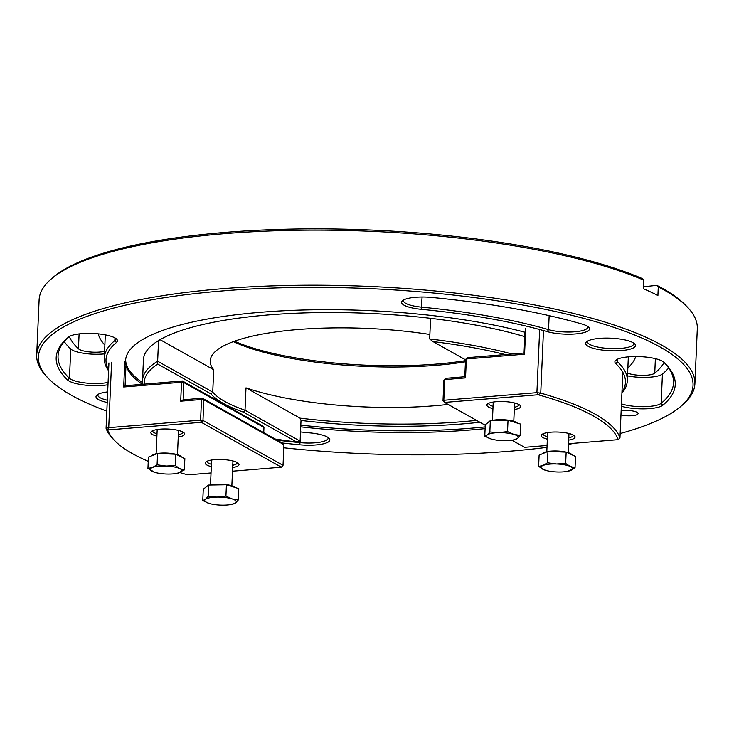 <?xml version="1.0" encoding="UTF-8"?>
<svg xmlns="http://www.w3.org/2000/svg" width="734" height="734" viewBox="0 0 734 734"><rect width="100%" height="100%" fill="white"/><g stroke="black" fill="none" stroke-linecap="round" stroke-linejoin="round"><path stroke-width="1.1" d="M277.241 440.207A308.041 77.648 -177.5 0 0 300.068 442.63L300.536 431.941A259.964 65.528 -177.5 0 0 310.253 432.922A24.928 6.285 2.5 0 1 329.052 438.262A24.928 6.285 2.5 0 1 317.638 444.776A24.928 6.285 2.5 0 1 299.619 444.776A309.821 78.098 2.5 0 1 282.159 442.969M299.619 444.776L300.068 442.63A23.149 5.835 -177.5 0 0 316.813 442.639A23.149 5.835 -177.5 0 0 328.135 438.143A23.149 5.835 -177.5 0 0 327.997 437.418M51.408 278.828L53.197 277.296A327.63 82.584 2.5 0 1 201.309 234.66A327.63 82.584 2.5 0 1 642.305 278.571L643.764 280.131A329.41 83.034 -177.5 0 0 200.327 235.963A329.41 83.034 -177.5 0 0 51.408 278.828A329.41 83.034 -177.5 0 0 39.104 299.94L36.7 355.027A329.41 83.034 2.5 0 1 197.923 291.049A329.41 83.034 2.5 0 1 530.26 304.133A329.41 83.034 2.5 0 1 694.896 383.763A329.41 83.034 2.5 0 1 682.592 404.874L680.803 406.407A327.63 82.584 -177.5 0 0 565.125 313.721A327.63 82.584 -177.5 0 0 198.749 293.196A327.63 82.584 -177.5 0 0 48.765 378.808A327.63 82.584 -177.5 0 0 106.825 411.113M283.792 447.795A327.63 82.584 -177.5 0 0 532.691 449.043A327.63 82.584 -177.5 0 0 546.995 447.355M568.52 444.29A327.63 82.584 -177.5 0 0 575.474 443.152M620.147 433.528A327.63 82.584 -177.5 0 0 680.803 406.407M582.034 324.043A24.928 6.285 2.5 0 1 588.741 327.245A24.928 6.285 2.5 0 1 577.337 333.759A24.928 6.285 2.5 0 1 547.225 331.621A259.964 65.528 -177.5 0 0 421.188 309.308A24.928 6.285 2.5 0 1 402.535 300.701A24.928 6.285 2.5 0 1 431.831 297.453A309.821 78.098 2.5 0 1 582.034 324.043M403.663 299.94A23.149 5.835 -177.5 0 0 403.461 300.656A23.149 5.835 -177.5 0 0 421.646 307.161A261.744 65.977 2.5 0 1 548.546 329.63A23.149 5.835 -177.5 0 0 576.502 331.621A23.149 5.835 -177.5 0 0 587.833 327.125A23.149 5.835 -177.5 0 0 587.686 326.401M621.946 392.341A259.964 65.528 -177.5 0 0 615.808 363.624A24.928 6.285 2.5 0 1 615.817 360.22A24.928 6.285 2.5 0 1 639.8 356.623A24.928 6.285 2.5 0 1 663.765 362.192A309.821 78.098 2.5 0 1 665.454 363.844A309.821 78.098 2.5 0 1 662.784 405.241A24.928 6.285 2.5 0 1 651.581 408.425A24.928 6.285 2.5 0 1 621.34 406.241M621.441 403.874A23.149 5.835 -177.5 0 0 650.755 406.278A23.149 5.835 -177.5 0 0 661.15 403.324A308.041 77.648 -177.5 0 0 673.546 382.836A308.041 77.648 -177.5 0 0 664.609 363M623.258 350.393A24.928 6.285 2.5 0 1 595.375 348.833A24.928 6.285 2.5 0 1 586.576 341.778A24.928 6.285 2.5 0 1 597.843 338.53A24.928 6.285 2.5 0 1 634.662 343.879A24.928 6.285 2.5 0 1 623.258 350.393M587.705 341.026A23.149 5.835 -177.5 0 0 587.503 341.732A23.149 5.835 -177.5 0 0 599.072 347.329A23.149 5.835 -177.5 0 0 622.423 348.246A23.149 5.835 -177.5 0 0 633.754 343.751A23.149 5.835 -177.5 0 0 633.607 343.026M107.971 384.744A24.928 6.285 2.5 0 1 104.366 385.258A24.928 6.285 2.5 0 1 67.675 380.047A309.821 78.098 2.5 0 1 67.767 337.75A309.821 78.098 2.5 0 1 68.666 336.998A24.928 6.285 2.5 0 1 92.97 333.465A24.928 6.285 2.5 0 1 116.678 339.154A24.928 6.285 2.5 0 1 116.467 342.484A259.964 65.528 -177.5 0 0 108.623 369.927M68.675 336.979A308.041 77.648 -177.5 0 0 58.05 355.962A308.041 77.648 -177.5 0 0 69.464 378.276A23.149 5.835 -177.5 0 0 103.531 383.111A23.149 5.835 -177.5 0 0 108.072 382.405M107.201 402.461A24.928 6.285 2.5 0 1 96.925 395.085A24.928 6.285 2.5 0 1 107.659 391.901M98.053 394.332A23.149 5.835 -177.5 0 0 97.842 395.039A23.149 5.835 -177.5 0 0 107.302 400.204M69.262 336.567A300.032 75.63 -177.5 0 0 78.455 348.778A15.139 3.817 -177.5 0 0 100.723 351.944A15.139 3.817 -177.5 0 0 104.595 351.265M627.634 373.101A15.139 3.817 -177.5 0 0 647.948 375.111A15.139 3.817 -177.5 0 0 654.746 373.175A300.032 75.63 -177.5 0 0 664.096 362.495M627.515 375.863A23.149 5.835 -177.5 0 0 652.031 377.01A23.149 5.835 -177.5 0 0 662.426 374.056A308.041 77.648 -177.5 0 0 668.665 367.954M525.691 328.382L524.562 354.21L524.039 353.393L524.957 332.227A240.385 60.592 -177.5 0 0 243.22 313.941A240.385 60.592 -177.5 0 0 125.569 360.633A240.385 60.592 -177.5 0 0 142.323 384.249M300.738 426.849A240.385 60.592 -177.5 0 0 485.101 428.619M125.633 359.77A240.385 60.592 -177.5 0 0 142.625 382.68M300.812 425.124A240.385 60.592 -177.5 0 0 485.174 426.904M620.964 414.976A10.68 2.697 -177.5 0 0 632.827 415.637A10.68 2.697 -177.5 0 0 638.057 413.554A10.68 2.697 -177.5 0 0 632.717 410.976A10.68 2.697 -177.5 0 0 621.946 410.554A10.68 2.697 -177.5 0 0 621.148 410.645M694.896 383.763L697.3 328.676A329.41 83.034 -177.5 0 0 686.886 306.573A329.41 83.034 -177.5 0 0 658.279 286.902L657.903 295.518A329.41 83.034 2.5 0 0 643.388 288.737L643.764 280.131M512.185 353.999A222.576 56.105 2.5 0 0 429.674 338.98L430.574 318.327A222.576 56.105 2.5 0 1 524.773 336.631A222.576 56.105 -177.5 0 0 252.368 316.455A222.576 56.105 -177.5 0 0 143.433 359.688A222.576 56.105 2.5 0 1 151.745 345.42A222.576 56.105 2.5 0 1 158.544 340.567L157.636 361.229L212.732 392.121L213.713 369.743A155.801 39.269 -177.5 0 1 210.218 360.88A155.801 39.269 -177.5 0 1 429.876 334.456M275.076 438.996A220.796 55.656 -177.5 0 0 296.637 441.969L243.431 412.132L245.018 410.223L300.114 441.125L301.013 420.463A222.576 56.105 -177.5 0 0 479.229 422.334A222.576 56.105 -177.5 0 0 479.908 422.261M658.279 286.902L656.82 285.352L643.47 286.801M656.82 285.352A327.63 82.584 2.5 0 1 685.235 304.894L686.886 306.573M48.765 378.808L47.114 377.129A329.41 83.034 2.5 0 1 36.7 355.027M616.945 359.467A23.149 5.835 -177.5 0 0 616.734 360.174A23.149 5.835 -177.5 0 0 617.597 361.853A261.744 65.977 2.5 0 1 627.295 380.808A261.744 65.977 2.5 0 1 621.909 393.222M635.736 356.541A269.763 67.996 2.5 0 1 627.854 367.982M64.207 341.567A308.041 77.648 -177.5 0 0 70.748 349.008A23.149 5.835 -177.5 0 0 104.476 353.88M108.586 370.808A261.744 65.977 2.5 0 1 104.301 357.981A261.744 65.977 2.5 0 1 114.834 340.567A23.149 5.835 -177.5 0 0 115.761 339.025A23.149 5.835 -177.5 0 0 115.623 338.301M104.861 345.145A269.763 67.996 2.5 0 1 98.2 333.842M505.295 354.568A220.796 55.656 -177.5 0 0 433.005 341.585L465.521 359.816M429.674 338.98L433.005 341.585M476.568 420.38A220.796 55.656 2.5 0 1 300.032 418.151L301.013 420.463M243.431 412.132A157.581 39.719 2.5 0 1 223.2 403.351A157.581 39.719 2.5 0 1 210.97 393.929L212.732 392.121A155.801 39.269 -177.5 0 0 224.879 401.507A155.801 39.269 -177.5 0 0 245.018 410.223L245.991 387.846A155.801 39.269 -177.5 0 0 448.089 404.416M142.882 384.203A222.576 56.105 2.5 0 1 142.534 380.34A222.576 56.105 2.5 0 1 157.636 361.229L157.764 364.092A220.796 55.656 -177.5 0 0 144.286 384.084M210.97 393.929L157.764 364.092M300.114 441.125L296.637 441.969M465.439 361.798A155.801 39.269 2.5 0 1 233.384 341.622M234.467 341.227A157.581 39.719 -177.5 0 0 465.484 360.66M160.067 339.668L213.713 369.743M245.991 387.846L300.032 418.151M156.892 436.134A16.919 4.266 2.5 0 1 151.443 431.473A16.919 4.266 2.5 0 1 160.333 429.151A16.919 4.266 2.5 0 1 184.078 432.895A16.919 4.266 2.5 0 1 178.243 437.06M178.344 434.739A15.139 3.817 -177.5 0 0 182.913 432.234A15.139 3.817 -177.5 0 0 182.894 432.042M211.3 466.641A16.919 4.266 2.5 0 1 205.85 461.989A16.919 4.266 2.5 0 1 214.741 459.668A16.919 4.266 2.5 0 1 238.486 463.411A16.919 4.266 2.5 0 1 232.65 467.576M232.751 465.255A15.139 3.817 -177.5 0 0 237.321 462.741A15.139 3.817 -177.5 0 0 237.311 462.558M232.494 471.2L281.351 467.2L201.29 422.307L107.724 429.959A256.405 64.629 -177.5 0 0 114.889 440.831A256.405 64.629 -177.5 0 0 148.25 461.328M179.812 472.558A256.405 64.629 -177.5 0 0 187.776 474.852L211.025 472.953M126.065 363.238L125.083 385.745L182.371 380.974L262.433 425.867L263.956 427.454L183.895 382.561L183.142 399.782L202.345 398.204L282.406 443.107L283.93 444.694L203.868 399.801L202.969 420.454L283.03 465.347L283.93 444.694M114.889 440.831L113.238 439.152A258.184 65.078 2.5 0 1 106.072 428.344L108.926 362.926M111.586 362.247L108.724 427.665L200.593 420.151L201.492 399.498L180.692 401.195L181.518 382.258L123.688 386.992L124.817 361.165M263.726 432.629L263.956 427.454M152.69 430.72A15.139 3.817 -177.5 0 0 152.663 430.913A15.139 3.817 -177.5 0 0 156.993 433.812M207.107 461.236A15.139 3.817 -177.5 0 0 207.08 461.429A15.139 3.817 -177.5 0 0 211.41 464.319M202.969 420.454L201.29 422.307L200.593 420.151L202.969 420.454M201.492 399.498L203.868 399.801L202.345 398.204L201.492 399.498M107.724 429.959L108.724 427.665L106.072 428.344L107.724 429.959M283.03 465.347L281.351 467.2M180.692 401.195L183.142 399.782M181.518 382.258L183.895 382.561L182.371 380.974L181.518 382.258M123.688 386.992L125.083 385.745M547.353 439.161A16.919 4.266 2.5 0 1 541.903 434.5A16.919 4.266 2.5 0 1 550.784 432.188A16.919 4.266 2.5 0 1 574.538 435.932A16.919 4.266 2.5 0 1 568.703 440.097M543.151 433.757A15.139 3.817 -177.5 0 0 543.123 433.941A15.139 3.817 -177.5 0 0 547.454 436.84M492.945 408.654A16.919 4.266 2.5 0 1 487.495 403.994A16.919 4.266 2.5 0 1 496.377 401.672A16.919 4.266 2.5 0 1 520.122 405.416A16.919 4.266 2.5 0 1 514.286 409.581M488.743 403.241A15.139 3.817 -177.5 0 0 488.716 403.434A15.139 3.817 -177.5 0 0 493.046 406.324M511.947 440.226L524.59 447.309L547.078 445.474M568.538 443.721L618.166 439.657A256.405 64.629 -177.5 0 0 538.105 394.764L444.529 402.416L485.247 425.252M524.562 354.21L466.356 358.963L465.53 377.9L444.731 379.606L443.822 400.259L444.529 402.416L443.006 400.828L443.905 380.175L445.584 378.322L464.787 376.744L465.539 359.532L467.209 357.678L524.048 353.036M443.006 400.828L443.822 400.259L536.903 392.653L539.655 329.52M543.472 330.557L540.747 393.14A258.184 65.078 2.5 0 1 619.964 437.831L622.817 372.413M568.804 437.767A15.139 3.817 -177.5 0 0 573.364 435.262A15.139 3.817 -177.5 0 0 573.355 435.069M514.387 407.26A15.139 3.817 -177.5 0 0 518.956 404.755A15.139 3.817 -177.5 0 0 518.947 404.562M618.166 439.657L619.964 437.831M443.905 380.175L445.584 378.322M538.105 394.764L540.747 393.14L536.903 392.653L538.105 394.764M464.787 376.744L465.53 377.9M465.539 359.532L467.209 357.678M572.181 454.915L571.685 454.41A14.808 3.734 -177.5 0 0 570.043 453.355A14.808 3.734 -177.5 0 0 548.078 451.474M547.83 451.511A14.808 3.734 -177.5 0 0 543.123 453.162L542.454 453.75M538.618 466.457L539.114 455.126L547.94 451.465L547.454 462.796L542.995 465.484L538.618 466.457L545.454 470.292M547.94 451.465L566.153 452.135L565.657 463.466L556.519 463.989L547.454 462.796M566.153 452.135L575.529 456.456L575.034 467.787L570.309 466.485L565.657 463.466M567.988 471.246L575.034 467.787M557.06 471.971A15.781 3.982 2.5 0 1 545.646 470.347A15.781 3.982 2.5 0 1 543.27 469.476A15.781 3.982 2.5 0 1 542.995 465.484A15.781 3.982 2.5 0 1 556.519 463.989A15.781 3.982 -177.5 0 1 570.309 466.485A15.781 3.982 2.5 0 1 570.575 470.476A15.781 3.982 2.5 0 1 567.676 471.311A15.781 3.982 2.5 0 1 557.06 471.971M181.546 457.007L181.014 456.465A14.808 3.734 -177.5 0 0 179.509 455.475A14.808 3.734 -177.5 0 0 157.627 453.484M157.526 453.502A14.808 3.734 -177.5 0 0 152.452 455.218L151.819 455.75M147.938 468.42L148.433 457.089L157.571 453.484L157.076 464.815L152.47 467.475L147.938 468.42L154.746 472.329M157.571 453.484L175.784 454.236L175.288 465.567L166.141 466.053L157.076 464.815M175.784 454.236L184.849 458.594L184.353 469.925L179.784 468.604L175.288 465.567M177.261 473.302L184.353 469.925M166.077 474.008A15.781 3.982 2.5 0 1 154.966 472.393A15.781 3.982 2.5 0 1 152.433 471.457A15.781 3.982 2.5 0 1 152.47 467.475A15.781 3.982 2.5 0 1 166.141 466.053A15.781 3.982 -177.5 0 1 179.784 468.604A15.781 3.982 2.5 0 1 179.747 472.586A15.781 3.982 2.5 0 1 176.995 473.357A15.781 3.982 2.5 0 1 166.077 474.008M235.431 487.587L235.394 487.55A14.808 3.734 -177.5 0 0 231.926 485.807A14.808 3.734 -177.5 0 0 209.74 485.036M207.832 485.697A14.808 3.734 -177.5 0 0 206.832 486.303L205.841 487.147M202.767 500.551L203.263 489.22L208.658 485.055L208.162 496.377L205.428 499.322L202.767 500.551L209.181 503.432M205.465 487.523L206.456 486.752M208.658 485.055L226.421 484.761L225.925 496.092L217.007 497.092L208.162 496.377M226.421 484.761L238.789 488.642L238.293 499.973L232.072 498.891L225.925 496.092M231.384 504.441A15.781 3.982 2.5 0 0 235.559 502.918L231.384 504.441A15.781 3.982 2.5 0 1 223.98 505.148A15.781 3.982 2.5 0 1 209.355 503.487A15.781 3.982 2.5 0 1 208.915 503.35A15.781 3.982 2.5 0 1 205.428 499.322A15.781 3.982 2.5 0 1 217.007 497.092A15.781 3.982 -177.5 0 1 232.072 498.891A15.781 3.982 2.5 0 1 235.559 502.918L238.293 499.973M517.314 423.087A14.808 3.734 -177.5 0 0 513.662 421.288A14.808 3.734 -177.5 0 0 491.514 420.619M489.422 421.399A14.808 3.734 -177.5 0 0 488.752 421.848L487.771 422.683M484.77 436.179L485.266 424.848L490.33 420.637L489.835 431.968L487.266 434.932L484.77 436.179L491.037 438.95A15.781 3.982 2.5 0 1 487.266 434.932A15.781 3.982 2.5 0 1 498.643 432.638L489.835 431.968M487.33 423.133L488.266 422.353M490.33 420.637L508.02 420.261L507.524 431.592L498.643 432.638A15.781 3.982 -177.5 0 1 513.791 434.363L507.524 431.592M508.02 420.261L520.626 424.096L520.131 435.427L513.791 434.363A15.781 3.982 2.5 0 1 517.562 438.391L520.131 435.427M513.305 439.987L517.562 438.391A15.781 3.982 2.5 0 1 513.305 439.987A15.781 3.982 2.5 0 1 506.185 440.684A15.781 3.982 2.5 0 1 491.275 439.024A15.781 3.982 2.5 0 1 491.037 438.95M662.784 405.241L661.15 403.324L662.426 374.056M655.379 358.642L654.746 373.175M617.716 359.091L617.597 361.853L615.808 363.624M549.151 315.648L548.546 329.63L547.225 331.621M422.087 297.013L421.188 309.308M70.748 349.008L69.464 378.276L67.675 380.047M114.954 337.897L114.834 340.567L116.467 342.484M79.098 333.897L78.455 348.778M628.341 356.852L627.295 380.808M105.311 334.86L104.301 357.981M142.534 380.34L143.433 359.688M547.637 432.555L546.802 451.713M567.676 471.311L568.208 471.2M568.988 433.491L568.153 452.649M157.186 429.528L156.122 453.759M176.995 473.357L177.463 473.265M178.527 430.463L177.472 454.695M211.594 460.034L210.511 484.853M232.944 460.97L231.852 485.78M493.23 402.048L492.431 420.389M514.58 402.975L513.782 421.325"/></g></svg>
